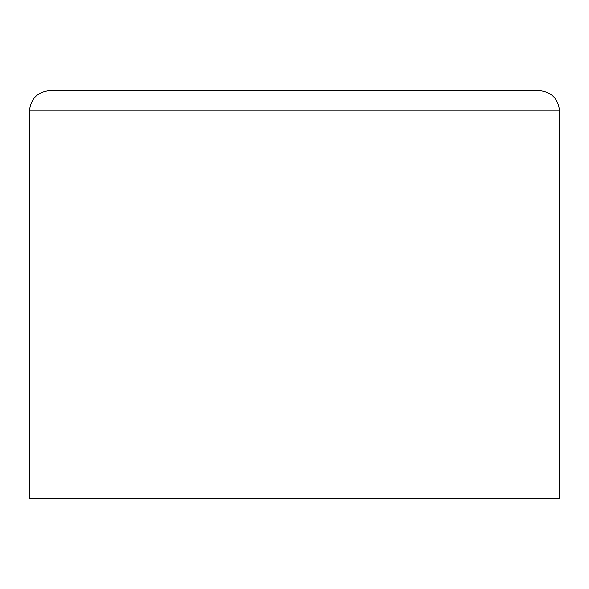 <?xml version="1.0" encoding="UTF-8"?>
<svg xmlns="http://www.w3.org/2000/svg" width="589" height="589" viewBox="0 0 589 589"><rect width="100%" height="100%" fill="white"/><g stroke="black" fill="none" stroke-linecap="round" stroke-linejoin="round"><path stroke-width="0.88" d="M559.55 111.004L29.45 111.004L29.45 498.382L559.55 498.382L559.55 111.004C558.284 98.657 551.488 91.862 539.163 90.618L49.918 90.618M29.45 111.004C30.716 98.657 37.512 91.862 49.837 90.618"/></g></svg>
